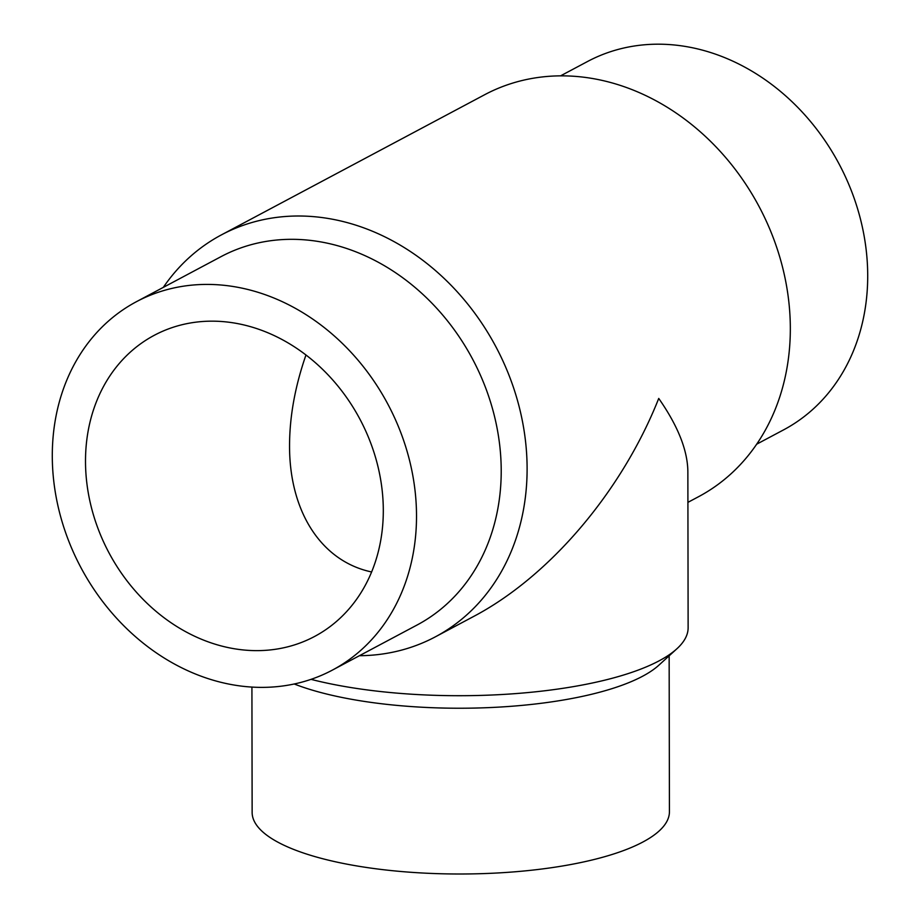 <?xml version="1.0" encoding="UTF-8"?>
<svg xmlns="http://www.w3.org/2000/svg" width="920" height="920" viewBox="0 0 920 920"><rect width="100%" height="100%" fill="white"/><g stroke="black" fill="none" stroke-linecap="round" stroke-linejoin="round"><path stroke-width="1.38" d="M560.579 75.854L587.547 61.502A208.644 173.868 62 0 1 685.25 46.425A208.644 173.868 62 0 1 860.361 218.695A208.644 173.868 62 0 1 783.656 429.835L756.688 444.187M163.311 287.373A227.677 189.727 62 0 1 221.386 234.899L484.61 94.748A227.677 189.727 62 0 1 591.238 78.292A227.677 189.727 62 0 1 782.31 266.271A227.677 189.727 62 0 1 698.613 496.673L687.907 502.366M221.386 234.899A227.677 189.727 62 0 1 328.003 218.442A227.677 189.727 62 0 1 519.087 406.421A227.677 189.727 62 0 1 435.39 636.824A227.677 189.727 62 0 1 359.421 655.707M136.344 301.737L221.041 256.634A208.644 173.868 62 0 1 318.757 241.558A208.644 173.868 62 0 1 493.867 413.827A208.644 173.868 62 0 1 417.162 624.967L332.453 670.07A208.644 173.868 62 0 1 234.749 685.147A208.644 173.868 62 0 1 59.639 512.865A208.644 173.868 62 0 1 136.344 301.737A208.644 173.868 62 0 1 234.059 286.649A208.644 173.868 62 0 1 409.17 458.93A208.644 173.868 62 0 1 332.453 670.07M435.39 636.824L473.271 616.653C549.62 576.472 621.897 491.429 658.731 398.429C677.902 425.879 687.608 450.259 687.861 471.569L688.125 627.75A227.677 67.562 179.9 0 1 676.901 648.761L658.835 665.217A208.644 61.916 179.9 0 1 358.685 700.522A208.644 61.916 179.9 0 1 294.216 683.985M669.15 655.822L669.426 811.727A208.644 61.916 179.9 0 1 358.972 866.295A208.644 61.916 179.9 0 1 252.137 812.463L251.919 687.079M676.901 648.761A227.677 67.562 179.9 0 1 349.37 687.297A227.677 67.562 179.9 0 1 311.006 679.351M85.502 461.437A170.591 142.151 62 0 1 154.227 335.328A170.591 142.151 62 0 1 305.808 354.867A170.591 142.151 62 0 1 383.306 510.358A170.591 142.151 62 0 1 314.571 636.467A170.591 142.151 62 0 1 162.989 616.929A170.591 142.151 62 0 1 85.502 461.437M371.622 571.964C321.494 561.384 289.328 511.865 289.547 445.636C289.593 416.576 295.067 386.365 305.969 354.993"/></g></svg>
